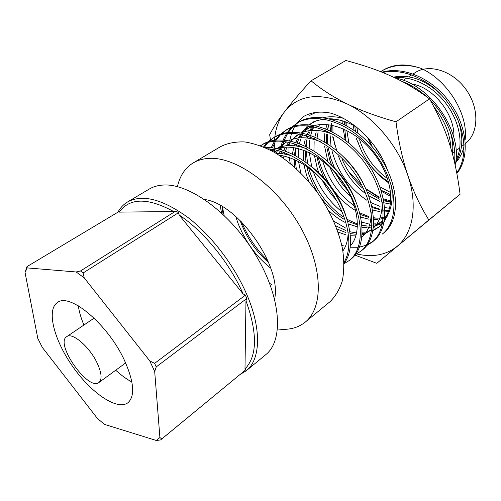 <?xml version="1.0" encoding="UTF-8"?>
<svg xmlns="http://www.w3.org/2000/svg" width="501" height="501" viewBox="0 0 501 501"><rect width="100%" height="100%" fill="white"/><g stroke="black" fill="none" stroke-linecap="round" stroke-linejoin="round"><path stroke-width="0.75" d="M366.143 189.24L379.276 197.814M383.584 199.736L390.674 201.978M390.767 200.989L383.39 198.822M379.138 197.025L365.93 188.771M328.524 125.45L327.786 129.665M327.579 131.462L327.491 132.446M327.366 134.556L327.692 143.837M328.343 148.484L330.773 158.347L334.587 168.023M371.936 206.487L379.996 209.249M381.894 209.668L383.246 209.919M384.925 210.163L387.824 210.414M389.484 208.241L384.743 207.577M382.983 207.195L382.144 206.982M380.059 206.393L370.984 202.636M366.801 200.225C349.435 188.426 337.831 172.006 331.994 150.964M331.036 146.192L330.153 135.639M330.347 130.855L331.13 125.131M332.526 119.683L332.77 118.956M318.085 132.145L317.108 137.806M318.398 157.784C320.721 167.635 324.78 177.016 330.572 185.934M334.18 191.063C340.511 199.323 347.738 205.873 355.86 210.721M359.887 212.931L368.83 216.545M373.571 217.71L377.078 218.204M386.02 217.797L386.528 217.691M354.508 205.949C339.152 194.858 328.524 179.828 322.613 160.846M381.054 225.225L379.395 226.646L373.051 230.26M365.254 232.044L362.323 232.145M345.609 228.049L333.829 221.191M300.788 172.92L298.558 161.604M298.22 157.226L298.565 148.597M298.878 146.424L299.091 145.265M299.454 143.574L300.656 139.372M301.251 137.744L302.679 134.506M304.188 131.769L304.545 131.187M305.084 130.366L308.748 125.839M309.912 124.699L314.046 121.499M323.22 117.672C329.32 116.288 335.958 116.489 343.135 118.261M335.783 225.857L345.847 230.498M350.011 231.769L356.618 232.971M362.286 233.128L364.772 232.915M372.976 230.692L378.806 227.203L382.532 223.653M384.311 221.373L388.112 214.077M356.142 126.853C346.867 121.561 337.856 118.862 329.088 118.756M323.671 119.056L316.012 120.916L309.13 124.63M307.733 125.732L301.683 132.709M300.825 134.124L300.381 134.919M296.736 144.382L296.36 145.985M295.972 147.995L295.221 155.548M295.258 159.963L296.273 168.593M304.013 116.257C311.453 112.18 320.264 111.122 330.441 113.076C352.917 119.244 378.08 143.117 387.43 170.039M347.193 103.951C373.076 116.245 398.001 145.415 407.858 175.444C402.428 159.08 398.477 141.207 395.99 121.812C377.591 116.72 361.327 110.765 347.193 103.951C333.228 97.031 321.185 89.31 311.065 80.78C300.118 92.641 291.225 103.043 284.38 111.986C298.458 94.658 319.394 91.977 347.193 103.951M354.984 255.128L376.796 263.313L428.85 219.977C420.452 206.531 413.45 191.683 407.858 175.444C418.16 205.529 412.962 233.61 397.068 246.404C385.952 255.122 372.437 257.627 356.537 253.926M428.85 219.977L460.075 194.244C457.595 174.78 454.081 158.04 449.535 144.019C445.182 129.934 438.519 114.879 429.551 98.86C416.45 89.266 403.7 81.707 391.294 76.19C378.981 70.516 363.845 65.287 345.878 60.502L311.065 80.78M395.99 121.812L429.551 98.86M274.573 152.429L274.398 149.686M274.335 148.133L274.341 143.361M274.504 140.236L274.805 137.136M274.824 136.992C276.026 127.229 279.214 118.894 284.38 111.986C277.704 120.829 272.801 128.425 269.67 134.769L270.477 139.81M290.211 163.332L289.309 157.533M289.083 155.122L289.039 154.571M288.939 152.511L288.983 147.106M289.09 145.566L289.327 143.211M289.76 140.355L291.588 133.266M291.964 132.208L294.475 126.759M294.857 126.089L296.31 123.822M296.523 123.522L303.963 116.169M391.325 185.157C393.072 196.536 392.026 206.193 388.181 214.127M270.521 140.061L270.678 140.994M376.796 263.313L460.075 194.244M307.05 139.923L306.268 146.499M306.192 151.17L307.608 163.489M308.654 167.973C314.766 188.595 326.289 204.903 343.216 216.908M347.068 219.344L357.532 224.079M362.117 225.293L367.302 226.039M375.568 225.688L382.551 223.534M331.549 123.177L331.9 131.631M332.689 136.767L336.703 150.338M348.489 171.361L360.776 184.437M382.758 222.438L379.614 223.296M378.556 223.496L376.99 223.722M375.894 223.834L373.665 223.947M368.11 223.615L361.785 222.287M341.338 211.366C328.518 200.845 319.143 187.574 313.213 171.561M311.697 166.658L309.299 152.561M309.161 147.989L309.693 140.437M310.006 138.464L310.338 136.811M310.72 135.195L311.772 131.7M312.273 130.36L313.945 126.709M269.613 283.309L271.41 284.493L269.626 283.353M241.488 221.83C247.745 236.629 256.506 249.542 267.784 260.558M222.338 206.631L224.172 215.399M221.511 212.906L220.183 205.404M344.099 263.313C355.472 249.072 351.464 218.693 333.722 191.582C316.144 164.647 286.591 146.474 265.142 147.62M267.659 148.772C288.783 150.049 315.88 167.929 332.251 193.367C348.771 218.881 353.418 247.344 344.062 262.186M350.262 259.718L351.201 258.992C367.822 245.834 365.636 208.422 341.864 177.26C318.88 145.847 282 132.183 262.367 144.526L260.558 145.76M260.564 145.634C280.216 133.322 317.058 146.993 340.116 178.5C363.939 209.687 366.15 247.175 349.573 260.301L344.106 263.607M361.697 250.506L362.323 250.037C379.27 237.33 377.034 199.254 353.957 168.95C330.854 137.944 294.688 124.292 274.686 137.074M273.264 137.975L268.962 141.495M268.148 142.322L264.359 147.275M263.551 146.937L267.19 142.61M268.048 141.802L272.945 138.163C292.916 125.338 329.101 139.134 352.259 170.146C375.33 200.5 377.698 238.645 360.72 251.295L355.541 254.402M341.82 245.346L344.037 245.997M350.331 247.225L358.265 247.275M359.493 247.112L366.4 245.196M367.44 244.745L373.107 241.25C390.717 228.481 388.031 190.881 365.661 160.633C343.016 130.642 306.518 116.395 286.791 129.721L281.155 134.118M280.372 134.901L276.276 140.029M275.619 141.069L272.381 147.858M271.911 149.217L271.467 150.701M270.296 150.087L270.653 149.041M271.154 147.726L274.548 141.157M275.231 140.142L279.426 135.201M280.241 134.437L285.082 130.774C304.758 117.466 341.338 131.763 363.989 161.792C386.421 192.14 389.139 229.702 371.548 242.49L366.857 245.521M383.81 232.877C401.119 219.419 399.541 182.746 376.865 152.598C354.89 122.626 318.16 109.569 298.389 122.382L292.947 126.728M292.277 127.411L288.213 132.514M287.605 133.473L284.317 140.042M283.835 141.313L282.896 144.213M282.727 144.795L282.301 146.461M282.082 147.438L281.618 149.83M281.362 151.521L281.124 153.613M280.986 155.366L280.923 156.412M279.621 153.488L279.959 151.07M280.253 149.436L280.629 147.689M281.218 145.409L282.633 141.188M283.14 139.948L286.516 133.598M287.148 132.671L291.256 127.768M291.92 127.122L296.705 123.403C316.494 110.658 353.218 123.672 375.23 153.751C397.994 183.936 399.547 220.634 382.294 234.099M315.974 112.418L309.743 115.336M389.089 194.006L390.861 194.902M334.837 119.194L334.693 120.372M334.812 145.033L333.397 137.105M332.952 132.183L332.908 125.488M333.39 119.946L333.522 119.031M390.918 196.592L381.399 191.257M455.14 165.048C463.337 133.034 430.891 84.087 394.794 77.824M344.243 121.424L344.344 124.436M345.214 140.061L343.191 128.807M342.834 123.691L342.803 120.966M401.552 81.206C410.682 84.644 419.262 89.973 427.278 97.2M430.177 99.975C447.487 117.221 456.868 142.879 454.47 162.092M388.914 183.028C381.361 177.886 374.735 171.398 369.037 163.564M362.179 152.442L356.217 138.27M456.856 173.503C469.85 157.633 467.777 127.285 450.004 102.78C432.745 78.194 402.998 65.963 381.962 72.2M354.057 130.216L353.161 125.206M382.726 72.513C403.662 67.641 431.981 80.016 448.671 103.82C465.83 127.492 468.473 156.719 456.749 172.939M371.554 145.985L367.609 137.562M240.173 220.69C246.31 237.355 255.817 251.364 268.693 262.718M235.796 216.488L237.649 222.338C244.87 241.056 255.898 256.343 270.747 268.204M342.903 250.976C346.235 246.154 347.995 239.954 348.176 232.37M345.897 215.868C339.734 196.16 327.992 179.502 310.683 165.894M292.008 156.018C286.466 154.176 281.205 153.306 276.226 153.406M329.47 189.265C314.346 169.369 297.488 157.972 278.888 155.072M355.528 200.632C350.193 186.504 341.538 174.035 329.57 163.213M306.261 148.553C294.839 144.564 284.9 144.551 276.439 148.515M274.316 149.636L273.922 149.874M273.615 150.062L272.137 151.064M350.506 245.766C361.922 233.222 359.085 204.427 340.974 180.047C323.408 155.429 295.158 142.478 277.028 148.64M274.442 149.661L271.974 150.976M361.972 236.948C368.254 231.55 371.316 223.321 371.153 212.267M362.956 182.834C357.896 172.713 351.126 163.802 342.653 156.105M321.16 142.002C308.841 136.811 298.133 136.372 289.046 140.687M286.979 141.777L286.058 142.334M285.426 142.747L280.466 146.962M279.614 147.901L278.7 149.029M277.673 150.419L275.938 153.237M283.597 143.768L278.781 147.526M278.005 148.327L277.604 148.766M276.483 150.118L274.792 152.561M336.979 228.988L345.959 232.583M350.268 233.623L356.317 234.261M362.254 233.767L364.609 233.19M365.736 232.821L371.723 229.508M373.351 228.105C379.526 222.131 382.47 213.407 382.175 201.934M334.004 134.832C321.623 129.615 310.764 128.945 301.414 132.828M299.329 133.867L292.384 139.341M291.363 140.493L290.899 141.057M289.904 142.378L287.856 145.628M287.098 147.069L285.395 151.095M284.837 152.774L284.455 154.076M283.986 155.974L283.541 158.228M338.087 232.088L345.972 234.875M350.5 235.739L355.842 235.94M362.185 234.819L363.983 234.186M365.047 233.729L369.832 230.823M288.864 142.146L286.203 145.778M285.407 147.112L283.754 150.513M283.128 152.129L282.577 153.782M282.082 155.567L281.75 156.976M308.798 174.229L312.799 184.143L318.16 193.586M320.559 197.075C327.341 206.381 335.106 213.739 343.849 219.137M347.644 221.229L357.52 224.918M362.16 225.776L367.559 226.032M369.293 225.932L372.03 225.569M373.602 225.237L375.324 224.761M376.577 224.335L381.198 222.031M381.361 221.918L383.021 220.716M384.624 219.294L387.217 216.263M309.148 127.617L303.869 131.876M301.777 134.312L299.448 137.863M298.627 139.41L297.149 142.772M296.592 144.332L296.091 145.941M295.565 147.914L294.406 155.116M294.2 159.481L294.619 167.096M303.882 164.704L306.656 175.575L309.123 181.957M328.593 210.451C333.635 215.349 338.964 219.256 344.594 222.168M348.395 223.972L357.445 226.878M362.273 227.598L367.083 227.654M368.686 227.504L371.955 226.897M373.514 226.439L374.385 226.126M375.625 225.613L380.51 222.607L383.083 220.177M384.755 218.148C395.151 204.777 391.807 177.861 375.412 155.442C359.417 133.041 333.096 120.797 314.997 125.475M312.229 126.358L306.975 129.026L302.93 132.208M301.032 134.162L298.114 138.013M297.206 139.503L295.74 142.322M295.083 143.825L294.35 145.735M293.749 147.595L292.352 154.083M291.951 158.529L292.058 164.873M316.87 156.782L319.469 167.033L323.815 177.786M360.288 214.484L368.805 217.359M373.596 218.098L378.424 218.142M379.871 218.004L383.334 217.371M384.856 216.946L385.789 216.639M313.526 126.621L310.72 130.467M309.956 131.782L308.61 134.512M308.009 135.99L307.295 138.025M306.762 139.879L305.579 146.167M305.241 150.788L305.961 162.274M306.75 166.614L308.754 174.085M314.352 155.241L317.308 168.461L318.818 172.707M322.231 180.241C325.957 187.349 330.522 193.812 335.927 199.617M360.895 217.108L368.698 219.156M373.665 219.632L377.961 219.469M379.351 219.288L383.259 218.411M312.649 126.44L309.386 130.617M308.591 131.901L307.382 134.155M306.718 135.577L305.804 137.863M305.19 139.666L303.806 145.353M303.205 150.024L303.305 160.426M326.846 147.557L329.752 159.969L331.668 165.142M335.357 173.008L341.018 182.22L347.707 190.543M372.162 207.527L379.965 209.756M381.837 210.069L383.271 210.245M384.937 210.376L388.814 210.364M329.94 167.265C334.787 178.957 341.814 188.89 351.013 197.05M372.638 210L379.796 211.66M381.555 211.842L383.365 211.936M384.987 211.936L388.331 211.66M319.663 124.624L318.636 126.358M316.212 131.901L314.891 136.811M314.559 138.57L314.409 139.541M314.146 141.645L313.952 150.795M342.214 159.556C347.068 170.59 353.838 180.091 362.511 188.057M367.377 192.102L379.482 199.154M383.779 200.732L390.636 202.304M328.75 124.768L327.454 129.515M327.109 131.243L326.94 132.277M326.671 134.306L326.42 143.004M338.488 156.124C343.93 171.104 352.579 183.316 364.44 192.747M368.824 195.828L379.764 201.402M384.148 202.836L390.392 204.07M327.097 124.586L325.738 128.795M325.337 130.454L325.074 131.769M324.761 133.686L324.316 141.689M324.592 146.248L327.798 161.403M379.896 186.829L390.686 192.528M381.079 190.261L390.849 194.613M359.586 139.829C364.96 156.18 374.285 169.1 387.555 178.588M346.911 122.382L346.748 125.701M346.861 130.511L348.878 142.973M357.683 141.188C363.519 158.704 373.815 172.269 388.588 181.876M345.239 121.762L344.945 124.743M344.813 129.527L346.003 140.668M373.846 145.046L381.85 157.508M452.384 153.738C453.405 146.361 452.509 138.483 449.679 130.103M425.117 95.296L413.494 88.001M356.875 127.448L357.777 132.928M368.661 138.727L372.218 146.755M384.104 163.721L385.532 165.186M450.906 148.503C450.242 134.03 444.606 120.209 433.998 107.045M354.821 126.102L355.391 131.149M455.91 160.22C463.719 146.041 460.325 123.296 446.93 104.834C433.803 86.297 412.104 75.751 394.606 77.73M455.647 162.286C462.98 151.152 463.776 137.142 458.033 120.259M441.594 95.102C426.032 80.035 409.962 74.054 393.385 77.154M380.603 71.662L381.537 71.079C392.609 64.61 405.547 63.621 420.352 68.092M420.37 68.105C446.197 79.008 468.567 113.126 465.128 139.779M464.158 145.841C462.598 152.648 459.73 158.31 455.559 162.819M222.112 206.5L223.064 214.353M380.735 71.718L382.764 70.365C393.366 63.996 405.891 63.27 420.345 68.192M305.215 322.137L329.871 301.809C335.47 296.41 339.64 289.371 342.371 280.685C344.162 271.166 344.218 260.551 342.527 248.847C338.57 230.36 330.516 212.036 318.36 193.874C305.378 176.302 290.849 162.531 274.792 152.561C264.34 147.012 254.333 143.48 244.77 141.946C235.67 141.583 227.636 143.129 220.665 146.58L193.204 162.913C197.413 160.408 202.254 158.923 207.74 158.466C234.537 155.811 275.425 184.255 299.103 224.749C322.957 265.179 324.053 307.307 305.215 322.137C297.751 328.067 288.532 330.341 277.56 328.95M413.1 73.973L415.197 72.626C429.15 63.339 452.879 70.76 466.149 89.654C479.589 108.429 478.781 133.354 465.442 143.518M405.916 83.567L407.15 83.579M411.246 83.955C433.089 86.541 455.353 114.504 453.856 137.687M453.386 142.534L452.747 145.609M131.888 381.987C126.628 379.207 121.236 375.287 115.718 370.214M83.924 325.024C81.018 318.116 79.145 311.716 78.313 305.823M124.511 360.469C134.068 382.025 135.214 396.116 127.937 402.741C117.234 410.901 91.232 393.072 72.777 366.644C54.146 340.348 46.142 309.85 57.44 302.535C69.62 292.265 108.172 324.485 124.511 360.469M84.206 277.867L83.166 272.939L80.479 270.978L76.152 271.974L84.206 277.867L149.774 360.914L154.69 371.498L156.243 366.901L246.774 298.496L245.39 295.158L243.11 293.887L179.176 215.017L178.525 212.687L175.857 211.009L173.672 211.535L119.169 212.123L118.793 211.666L26.954 266.645L25.05 272.469L27.186 267.903L26.954 266.645M76.152 271.974L27.186 267.903M25.05 272.469L37.807 338.463L42.341 347.456L97.438 418.479L104.502 424.391L156.393 440.498L160.608 439.922L161.785 438.926L159.9 437.511L156.393 440.498M159.9 437.511L154.69 371.498M80.479 270.978L175.857 211.009M161.785 438.926L245.69 369.851L244.989 368.974L245.972 300.782L246.774 298.496M156.243 366.901L154.609 363.369L149.774 360.914M240.104 374.472L246.254 370.759C260.257 359.768 261.848 330.466 247.55 296.329C235.232 266.595 211.885 235.802 187.85 217.403C162.412 199.085 142.297 193.943 127.517 201.984C123.49 204.414 120.29 207.815 117.923 212.186M245.972 300.782C257.62 333.29 257.295 356.023 244.989 368.974M160.608 439.922L245.69 369.851M119.169 212.123C129.678 197.67 147.845 197.469 173.672 211.535M179.176 215.017C203.913 231.374 229.608 262.912 243.11 293.887M246.254 370.759L265.768 354.664C283.842 340.517 281.268 297.763 256.13 255.729C231.155 213.645 189.61 183.234 163.37 185.032C157.99 185.314 153.287 186.654 149.26 189.052L127.517 201.984M83.166 272.939L178.525 212.687M154.609 363.369L245.39 295.158M274.623 299.034C281.988 266.169 238.031 203.688 204.608 199.511M177.448 186.641C179.846 175.845 185.101 167.935 193.204 162.913M97.125 362.981C89.56 346.755 72.213 331.975 66.696 336.666C54.622 343.58 88.351 391.525 98.941 382.501C102.285 379.457 101.684 372.951 97.125 362.981M262.443 144.614L260.645 145.722M274.717 137.042L272.964 138.126M362.298 250.024L360.701 251.295M286.697 129.646L284.988 130.705M373.182 241.344L371.623 242.584M298.396 122.426L296.724 123.459M383.816 232.865L382.294 234.073M273.941 149.849L272.068 151.026M285.977 142.271L283.629 143.749M297.732 134.875L295.44 136.316M371.723 229.471L369.895 230.898M309.217 127.649L306.975 129.058M382.576 220.972L380.51 222.588M382.764 70.365L381.605 71.073M411.69 74.881L408.659 76.828M406.63 78.131L403.199 80.335M464.108 144.545L461.459 146.58M459.799 147.858L456.048 150.738M454.695 151.772L452.409 153.525M98.941 382.501L125.651 362.943M66.696 336.666L94.132 318.135"/></g></svg>
